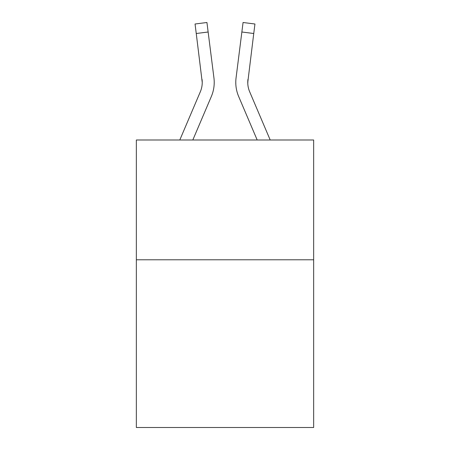 <?xml version="1.0" encoding="UTF-8"?>
<svg xmlns="http://www.w3.org/2000/svg" width="450" height="450" viewBox="0 0 450 450"><rect width="100%" height="100%" fill="white"/><g stroke="black" fill="none" stroke-linecap="round" stroke-linejoin="round"><path stroke-width="0.67" d="M313.65 259.791L313.65 427.5L136.35 427.5L136.35 139.995L313.65 139.995L313.65 259.791L136.35 259.791M192.814 139.995L211.348 96.474A35.938 35.938 0 0 0 213.936 77.889L208.136 32.006L196.251 33.508L195.053 24.002L206.938 22.5L208.136 32.006M213.756 76.455L213.936 77.889M270.202 139.995L249.677 91.783A23.957 23.957 0 0 1 247.759 82.44L253.749 33.508L241.864 32.006L243.062 22.5L254.947 24.002L253.749 33.508M257.186 139.995L238.652 96.474A35.938 35.938 0 0 1 236.064 77.889L241.864 32.006M247.787 83.565L247.95 79.391A23.957 23.957 0 0 0 249.677 91.783A23.957 23.957 0 0 1 247.759 82.44L247.759 82.44A23.957 23.957 0 0 0 249.677 91.783A23.957 23.957 0 0 1 247.759 82.44A23.957 23.957 0 0 0 249.677 91.783A23.957 23.957 0 0 1 247.759 82.44A23.957 23.957 0 0 0 249.677 91.783A23.957 23.957 0 0 1 247.759 82.44A23.957 23.957 0 0 0 249.677 91.783A23.957 23.957 0 0 1 247.759 82.44A23.957 23.957 0 0 0 249.677 91.783A23.957 23.957 0 0 1 247.759 82.44A23.957 23.957 0 0 0 249.677 91.783A23.957 23.957 0 0 1 247.759 82.44A23.957 23.957 0 0 0 249.677 91.783A23.957 23.957 0 0 1 247.759 82.44A23.957 23.957 0 0 0 249.677 91.783A23.957 23.957 0 0 1 247.759 82.44A23.957 23.957 0 0 0 249.677 91.783A23.957 23.957 0 0 1 247.759 82.44A23.957 23.957 0 0 0 249.677 91.783A23.957 23.957 0 0 1 247.759 82.44A23.957 23.957 0 0 0 249.677 91.783A23.957 23.957 0 0 1 247.759 82.44A23.957 23.957 0 0 0 249.677 91.783A23.957 23.957 0 0 1 247.759 82.44A23.957 23.957 0 0 0 249.677 91.783A23.957 23.957 0 0 1 247.759 82.44A23.957 23.957 0 0 0 249.677 91.783A23.957 23.957 0 0 1 247.759 82.44A23.957 23.957 0 0 0 249.677 91.783A23.957 23.957 0 0 1 247.759 82.44M179.797 139.995L200.323 91.783A23.957 23.957 0 0 0 202.241 82.446L196.251 33.508M200.323 91.783A23.957 23.957 0 0 0 202.241 82.446A23.957 23.957 0 0 1 200.323 91.783A23.957 23.957 0 0 0 202.241 82.446A23.957 23.957 0 0 1 200.323 91.783A23.957 23.957 0 0 0 202.241 82.446A23.957 23.957 0 0 1 200.323 91.783A23.957 23.957 0 0 0 202.241 82.446A23.957 23.957 0 0 1 200.323 91.783A23.957 23.957 0 0 0 202.241 82.446A23.957 23.957 0 0 1 200.323 91.783A23.957 23.957 0 0 0 202.241 82.446A23.957 23.957 0 0 1 200.323 91.783A23.957 23.957 0 0 0 202.05 79.391L202.241 82.44M214.217 82.378L214.178 84.15M235.822 84.15L235.783 82.378M236.064 77.889L236.244 76.455"/></g></svg>

